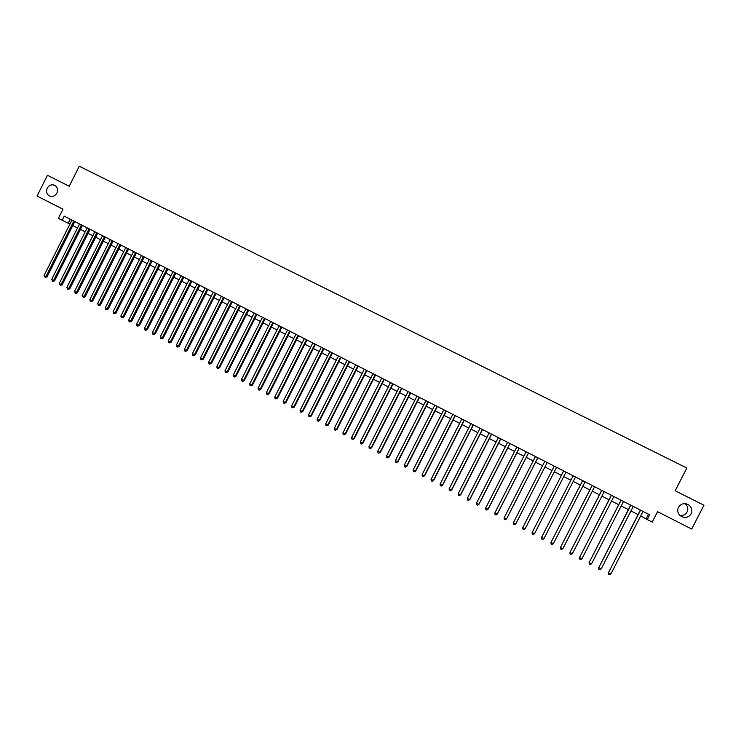 <?xml version="1.0" encoding="UTF-8"?>
<svg xmlns="http://www.w3.org/2000/svg" width="741" height="741" viewBox="0 0 741 741"><rect width="100%" height="100%" fill="white"/><g stroke="black" fill="none" stroke-linecap="round" stroke-linejoin="round"><path stroke-width="1.11" d="M56.9 193.077C54.991 196.152 52.491 197.106 49.397 195.939C46.618 194.133 45.896 191.549 47.22 188.177C49.147 185.083 51.666 184.129 54.778 185.333C57.511 187.149 58.224 189.733 56.9 193.077M685.055 503.676C687.75 506.047 688.435 508.808 687.092 511.985C685.518 514.643 683.128 515.782 679.923 515.412M691.196 513.791C688.917 517.274 685.749 518.228 681.692 516.644C677.987 514.319 676.885 511.207 678.395 507.316C680.784 503.723 684.054 502.824 688.204 504.612C691.686 506.983 692.678 510.04 691.196 513.791M62.17 220.327L64.263 216.15L649.709 514.838L647.282 519.561L652.219 522.09L657.563 511.679L691.696 529.046L703.95 505.223L675.181 490.764L686.87 468.006L79.268 166.234L69.228 186.25L47.443 175.293L37.05 196.022L62.966 209.203L58.363 218.373L69.923 224.051M640.687 515.921L647.282 519.561M72.803 225.533L77.527 227.941M80.408 229.414L85.169 231.85M88.04 233.313L92.829 235.768M95.691 237.231L100.517 239.704M103.379 241.158L108.232 243.65M111.085 245.104L115.985 247.605M118.829 249.059L123.756 251.588M126.591 253.033L131.555 255.571M134.39 257.016L139.391 259.582M142.216 261.017L147.246 263.601M150.062 265.037L155.138 267.631M157.944 269.066L163.057 271.678M165.854 273.114L171.004 275.745M173.792 277.171L178.979 279.82M181.758 281.247L186.982 283.914M189.761 285.331L195.013 288.027M197.782 289.435L203.08 292.149M205.841 293.556L211.176 296.289M213.927 297.687L219.299 300.438M222.041 301.837L227.45 304.607M230.182 306.005L235.629 308.793M238.361 310.192L243.845 312.989M246.568 314.388L252.088 317.213M254.802 318.593L260.369 321.446M263.064 322.826L268.677 325.688M271.363 327.068L277.014 329.949M279.7 331.329L285.378 334.228M288.054 335.599L293.779 338.526M296.446 339.887L302.217 342.842M304.875 344.204L310.674 347.168M313.323 348.52L319.176 351.512M321.816 352.864L327.698 355.875M330.329 357.218L336.266 360.256M338.887 361.589L344.852 364.646M347.464 365.98L353.485 369.055M356.088 370.389L362.145 373.483M364.739 374.807L370.833 377.929M373.418 379.253L379.559 382.393M382.134 383.708L388.321 386.876M390.887 388.182L397.111 391.368M399.668 392.674L405.938 395.879M408.486 397.185L414.803 400.418M417.331 401.705L423.695 404.966M426.223 406.253L432.624 409.532M435.143 410.81L441.59 414.117M444.091 415.395L450.593 418.711M453.084 419.99L459.624 423.333M462.106 424.602L468.692 427.974M471.165 429.234L477.797 432.633M480.261 433.883L486.939 437.301M489.393 438.561L496.118 441.997M498.554 443.248L505.334 446.712M507.761 447.953L514.587 451.436M516.996 452.677L523.868 456.187M526.277 457.419L533.196 460.958M535.586 462.18L542.551 465.746M544.931 466.96L551.952 470.544M554.324 471.758L561.382 475.37M563.753 476.583L570.839 480.205M573.238 481.428L580.323 485.059M582.759 486.3L589.855 489.931M592.318 491.19L599.423 494.821M601.914 496.1L609.028 499.73M611.547 501.027L618.67 504.667M621.227 505.973L628.349 509.613M630.934 510.938L638.066 514.587M648.514 514.226L646.189 518.737M70.265 219.216L68.255 223.208M640.381 510.077L608.444 572.737L640.557 510.169M610.871 574.006L609.491 574.766L608.518 574.256L608.444 572.737L610.871 574.006L643.003 511.42M608.518 574.256L608.352 572.478M630.656 505.121L598.774 567.634L630.813 505.195M601.192 568.912L599.821 569.662L598.848 569.162L598.774 567.634L601.192 568.912L633.249 506.436M598.848 569.162L598.7 567.393M620.967 500.175L589.141 562.567L621.106 500.24M591.54 563.827L590.188 564.586L589.225 564.086L589.141 562.567L591.54 563.827L623.524 501.481M589.225 564.086L589.086 562.326M611.316 495.257L579.536 557.51L611.436 495.312M581.935 558.77L580.592 559.529L579.629 559.029L579.536 557.51L581.935 558.77L613.844 496.544M579.629 559.029L579.518 557.288M601.711 490.347L569.986 552.471L601.803 490.394M572.367 553.731L571.033 554.5L570.079 553.99L569.986 552.471L572.367 553.731L604.202 491.626M592.142 485.466L560.465 547.46L592.207 485.503M562.836 548.711L561.511 549.479L560.567 548.979L560.465 547.46L562.836 548.711L594.606 486.726M582.611 480.603L550.98 542.468L582.648 480.631M553.351 543.718L552.036 544.487L551.091 543.987L550.98 542.468L553.351 543.718L585.038 481.845M543.894 538.735L542.588 539.504L541.652 539.013L541.541 537.494L573.136 475.768L541.597 537.318L543.894 538.735L575.516 476.982M534.483 533.779L533.187 534.548L532.251 534.057L532.131 532.538L563.66 470.933L532.214 532.371L534.483 533.779L566.022 472.147M522.766 527.601L522.887 529.12L523.822 529.611L525.202 528.685L556.584 467.33L525.1 528.833L522.766 527.601L554.222 466.117M513.43 522.692L513.559 524.211L514.486 524.702L515.875 523.776L547.201 462.541L515.764 523.915L513.43 522.692L544.811 461.319M537.79 457.734L506.455 519.015L504.139 517.792L535.447 456.549M537.846 457.762L506.594 518.885L505.195 519.802L504.269 519.311L504.139 517.792M528.453 452.973L497.192 514.134L494.877 512.92L526.119 451.788M528.528 453.01L497.35 514.013L495.942 514.921L495.016 514.439L494.877 512.92M519.145 448.231L487.958 509.271L485.661 508.067L516.829 447.045M519.246 448.277L488.143 509.169L486.717 510.067L485.8 509.576L485.661 508.067M488.143 509.169L486.717 510.067M509.882 443.498L478.769 504.436L476.472 503.222L507.576 442.321M510.003 443.563L478.964 504.334L477.537 505.223L476.62 504.741L476.472 503.222M478.964 504.334L477.537 505.223M500.657 438.792L469.609 499.61L467.321 498.406L498.36 437.616M500.796 438.867L469.831 499.517L468.386 500.407L467.478 499.925L467.321 498.406M469.831 499.517L468.386 500.407M491.468 434.106L460.485 494.803L458.216 493.608L489.171 432.939M491.626 434.189L460.726 494.729L459.272 495.599L458.364 495.127L458.216 493.608M460.726 494.729L459.272 495.599M482.308 429.437L451.399 490.023L449.139 488.828L480.029 428.27M482.484 429.521L451.658 489.949L450.204 490.82L449.296 490.338L449.139 488.828M451.658 489.949L450.204 490.82M473.193 424.778L442.349 485.253L440.098 484.068L470.915 423.62M473.388 424.88L442.627 485.198L441.154 486.05L440.256 485.577L440.098 484.068M442.627 485.198L441.154 486.05M464.107 420.147L433.337 480.501L431.086 479.325L461.838 418.989M464.32 420.258L433.633 480.455L432.151 481.307L431.253 480.835L431.086 479.325M433.633 480.455L432.151 481.307M455.057 415.525L424.352 475.778L422.12 474.592L452.797 414.376M455.289 415.655L424.667 475.741L423.185 476.583L422.287 476.111L422.12 474.592M424.667 475.741L423.185 476.583M446.045 410.931L415.414 471.063L413.182 469.887L443.794 409.782M446.295 411.06L415.747 471.035L414.247 471.869L413.358 471.406L413.182 469.887M415.747 471.035L414.247 471.869M437.07 406.346L406.503 466.376L404.28 465.2L434.828 405.207M437.338 406.494L406.855 466.358L405.346 467.182L404.456 466.71L404.28 465.2M406.855 466.358L405.346 467.182M428.122 401.789L397.621 461.699L395.407 460.531L425.89 400.649M428.418 401.937L398 461.689L396.481 462.514L395.592 462.041L395.407 460.531M398 461.689L396.481 462.514M419.211 397.241L388.784 457.04L386.58 455.882L416.988 396.111M419.526 397.398L389.173 457.049L387.645 457.855L386.765 457.392L386.58 455.882M389.173 457.049L387.645 457.855M410.338 392.711L379.976 452.399L377.78 451.241L408.124 391.581M410.671 392.887L380.383 452.418L378.855 453.214L377.975 452.751L377.78 451.241M380.383 452.418L378.855 453.214M401.502 388.201L371.204 447.777L369.018 446.628L399.297 387.08M401.844 388.386L371.63 447.805L370.083 448.601L369.213 448.138L369.018 446.628M371.63 447.805L370.083 448.601M392.693 383.708L362.46 443.174L360.283 442.025L390.498 382.588M393.063 383.903L362.905 443.211L361.358 443.998L360.487 443.544L360.283 442.025M362.905 443.211L361.358 443.998M383.921 379.235L353.753 438.589L351.586 437.449L381.735 378.123M384.31 379.429L354.217 438.635L352.66 439.413L351.79 438.959L351.586 437.449M354.217 438.635L352.66 439.413M375.178 374.779L345.084 434.022L342.916 432.883L373.001 373.668M375.585 374.983L345.565 434.078L343.991 434.847L343.129 434.393L342.916 432.883M345.565 434.078L343.991 434.847M366.471 370.333L336.442 429.474L334.293 428.335L364.303 369.231M366.897 370.556L336.942 429.539L335.367 430.299L334.506 429.845L334.293 428.335M336.942 429.539L335.367 430.299M357.801 365.915L327.837 424.945L325.688 423.806L355.643 364.804M358.246 366.137L328.356 425.019L326.762 425.769L325.91 425.315L325.688 423.806M328.356 425.019L326.762 425.769M349.159 361.506L319.26 420.425L317.12 419.295L347.01 360.404M349.622 361.738L319.797 420.508L318.204 421.259L317.343 420.805L317.12 419.295M319.797 420.508L318.204 421.259M340.554 357.116L310.72 415.923L308.589 414.803L338.415 356.023M341.036 357.357L311.276 416.016L309.664 416.757L308.821 416.312L308.589 414.803M311.276 416.016L309.664 416.757M331.987 352.735L302.208 411.44L300.086 410.329L329.847 351.651M332.477 352.994L302.782 411.551L301.17 412.283L300.318 411.829L300.086 410.329M302.782 411.551L301.17 412.283M323.447 348.381L293.732 406.976L291.621 405.864L321.316 347.297M323.956 348.64L294.325 407.096L292.704 407.819L291.852 407.374L291.621 405.864M294.325 407.096L292.704 407.819M314.934 344.037L285.294 402.53L283.182 401.418L312.813 342.953M315.462 344.306L285.896 402.65L284.266 403.373L283.423 402.928L283.182 401.418M285.896 402.65L284.266 403.373M306.459 339.711L276.875 398.102L274.781 397L304.338 338.637M307.006 339.989L277.495 398.232L275.856 398.945L275.022 398.501L274.781 397M277.495 398.232L275.856 398.945M298.012 335.404L268.492 393.684L266.408 392.582L295.909 334.33M298.577 335.692L269.131 393.823L267.482 394.527L266.649 394.092L266.408 392.582M269.131 393.823L267.482 394.527M289.601 331.116L260.147 389.284L258.063 388.191L287.499 330.041M290.176 331.412L260.795 389.442L259.146 390.137L258.313 389.692L258.063 388.191M260.795 389.442L259.146 390.137M281.219 326.837L251.829 384.903L249.754 383.819L279.125 325.771M281.812 327.142L252.496 385.07L250.838 385.755L250.004 385.32L249.754 383.819M252.496 385.07L250.838 385.755M272.864 322.576L243.539 380.541L241.473 379.457L270.78 321.52M273.475 322.891L244.224 380.707L242.557 381.393L241.733 380.957L241.473 379.457M244.224 380.707L242.557 381.393M264.546 318.334L235.286 376.196L233.22 375.113L262.471 317.278M265.176 318.658L235.981 376.372L234.304 377.049L233.489 376.613L233.22 375.113M235.981 376.372L234.304 377.049M256.256 314.11L227.061 371.862L225.005 370.778L254.191 313.054M256.905 314.434L227.774 372.047L226.088 372.714L225.273 372.278L225.005 370.778M227.774 372.047L226.088 372.714M248.003 309.895L218.864 367.545L216.817 366.471L245.947 308.84M248.661 310.229L219.595 367.74L217.9 368.397L217.085 367.971L216.817 366.471M219.595 367.74L217.9 368.397M239.778 305.7L210.694 363.247L208.666 362.173L237.722 304.653M240.455 306.042L211.444 363.451L209.749 364.1L208.934 363.674L208.666 362.173M211.444 363.451L209.749 364.1M231.581 301.513L202.562 358.959L200.533 357.894L229.534 300.476M232.276 301.865L203.33 359.172L202.562 358.959L201.617 359.82L200.811 359.394L200.533 357.894M203.33 359.172L201.617 359.82M223.411 297.345L194.457 354.689L192.438 353.624L221.383 296.307M224.125 297.715L195.235 354.911L194.457 354.689L193.521 355.55L192.716 355.124L192.438 353.624M195.235 354.911L193.521 355.55M215.279 293.195L186.389 350.437L184.37 349.382L213.251 292.167M216.001 293.566L187.177 350.669L186.389 350.437L185.463 351.299L184.657 350.882L184.37 349.382M187.177 350.669L185.463 351.299M207.174 289.064L178.34 346.204L176.33 345.149L205.155 288.036M207.915 289.444L179.155 346.436L178.34 346.204L177.423 347.066L176.617 346.64L176.33 345.149M179.155 346.436L177.423 347.066M199.097 284.942L170.328 341.981L168.327 340.925L197.087 283.914M199.857 285.331L171.152 342.222L170.328 341.981L169.411 342.851L168.615 342.425L168.327 340.925M171.152 342.222L169.411 342.851M191.058 280.839L162.344 337.776L160.352 336.729L189.048 279.811M191.826 281.228L163.177 338.026L162.344 337.776L161.436 338.646L160.64 338.22L160.352 336.729M163.177 338.026L161.436 338.646M183.036 276.745L154.387 333.589L152.396 332.542L181.036 275.726M183.824 277.153L155.239 333.848L154.387 333.589L153.489 334.45L152.692 334.034L152.396 332.542M155.239 333.848L153.489 334.45M175.052 272.679L146.459 329.412L144.476 328.365L173.061 271.66M175.849 273.086L147.329 329.68L146.459 329.412L145.569 330.282L144.782 329.865L144.476 328.365M147.329 329.68L145.569 330.282M167.096 268.613L138.558 325.253L136.585 324.215L165.113 267.603M167.911 269.029L139.447 325.531L138.558 325.253L137.678 326.123L136.89 325.707L136.585 324.215M139.447 325.531L137.678 326.123M159.167 264.574L130.685 321.103L128.73 320.075L157.185 263.564M160 264.991L131.592 321.39L130.685 321.103L129.814 321.983L129.036 321.566L128.73 320.075M131.592 321.39L129.814 321.983M151.266 260.536L122.849 316.972L120.894 315.944L149.293 259.535M152.109 260.971L123.766 317.268L122.849 316.972L121.987 317.852L121.2 317.435L120.894 315.944M123.766 317.268L121.987 317.852M143.393 256.525L115.04 312.859L113.086 311.831L141.429 255.525M144.254 256.96L115.967 313.165L115.04 312.859L114.179 313.739L113.401 313.332L113.086 311.831M115.967 313.165L114.179 313.739M135.557 252.524L107.25 308.765L105.315 307.737L133.593 251.523M136.427 252.968L108.195 309.071L107.25 308.765L106.408 309.636L105.63 309.229L105.315 307.737M108.195 309.071L106.408 309.636M127.739 248.541L99.498 304.681L97.562 303.662L125.794 247.54M128.628 248.985L100.452 304.996L99.498 304.681L98.655 305.561L97.562 303.662M100.452 304.996L98.655 305.561M119.949 244.567L91.773 300.605L89.837 299.596L118.014 243.576M120.857 245.021L92.736 300.929L91.773 300.605L90.939 301.485L90.161 301.087L89.837 299.596M92.736 300.929L90.939 301.485M112.197 240.603L84.066 296.548L82.149 295.539L110.261 239.621M113.114 241.075L85.058 296.882L84.066 296.548L83.242 297.437L82.149 295.539M85.058 296.882L83.242 297.437M104.462 236.666L76.397 292.51L74.48 291.5L102.536 235.675M105.398 237.139L77.397 292.852L76.397 292.51L75.582 293.399L74.48 291.5M77.397 292.852L75.582 293.399M96.765 232.73L68.756 288.481L66.847 287.48L94.848 231.757M97.71 233.22L69.765 288.833L68.756 288.481L67.94 289.37L66.847 287.48M69.765 288.833L67.94 289.37M89.087 228.821L61.133 284.47L59.234 283.47L87.179 227.839M90.05 229.312L62.161 284.831L61.133 284.47L60.327 285.359L59.234 283.47M62.161 284.831L60.327 285.359M81.445 224.921L53.547 280.478L51.648 279.477L79.537 223.949M82.418 225.412L54.584 280.839L53.547 280.478L52.75 281.367L51.648 279.477M54.584 280.839L52.75 281.367M73.822 221.031L45.979 276.495L44.099 275.504L71.923 220.058M74.813 221.531L47.035 276.865L45.979 276.495L45.192 277.384L44.099 275.504M47.035 276.865L45.192 277.384M688.204 504.612L686.083 503.815"/></g></svg>
